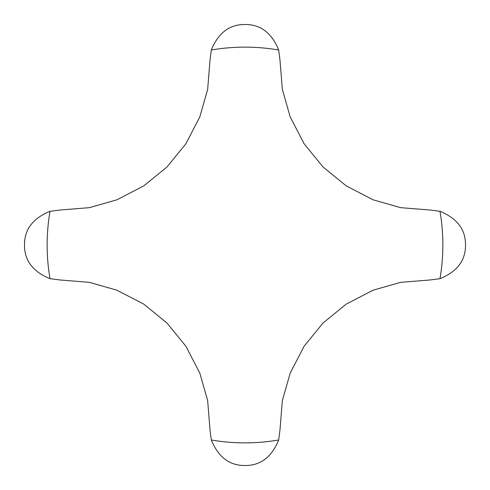<?xml version="1.0" encoding="UTF-8"?>
<svg xmlns="http://www.w3.org/2000/svg" width="490" height="490" viewBox="0 0 490 490"><rect width="100%" height="100%" fill="white"/><g stroke="black" fill="none" stroke-linecap="round" stroke-linejoin="round"><path stroke-width="0.73" d="M439.977 211.306L429.822 210.008L400.618 207.656L373.117 199.816L346.197 185.857L323.02 166.98L304.143 143.803L290.184 116.883L282.344 89.382L279.992 60.178L278.694 50.023C271.699 32.873 260.466 24.365 245 24.5C229.534 24.365 218.301 32.873 211.306 50.023L210.008 60.178L207.656 89.382L199.816 116.883L185.857 143.803L166.98 166.98L143.803 185.857L116.883 199.816L89.382 207.656L60.178 210.008L50.023 211.306C32.873 218.301 24.365 229.534 24.5 245C24.365 260.466 32.873 271.699 50.023 278.694L60.178 279.992L89.382 282.344L116.883 290.184L143.803 304.143L166.98 323.02L185.857 346.197L199.816 373.117L207.656 400.618L210.008 429.822L211.306 439.977C218.301 457.127 229.534 465.635 245 465.5C260.466 465.635 271.699 457.127 278.694 439.977L279.992 429.822L282.344 400.618L290.184 373.117L304.143 346.197L323.02 323.02L346.197 304.143L373.117 290.184L400.618 282.344L429.822 279.992L439.977 278.694C457.127 271.699 465.635 260.466 465.5 245C465.635 229.534 457.127 218.301 439.977 211.306A197.868 197.868 0 0 1 439.977 278.694M211.306 50.023A197.868 197.868 0 0 1 278.694 50.023M50.023 278.694A197.868 197.868 0 0 1 50.023 211.306M278.694 439.977A197.868 197.868 0 0 1 211.306 439.977"/></g></svg>
